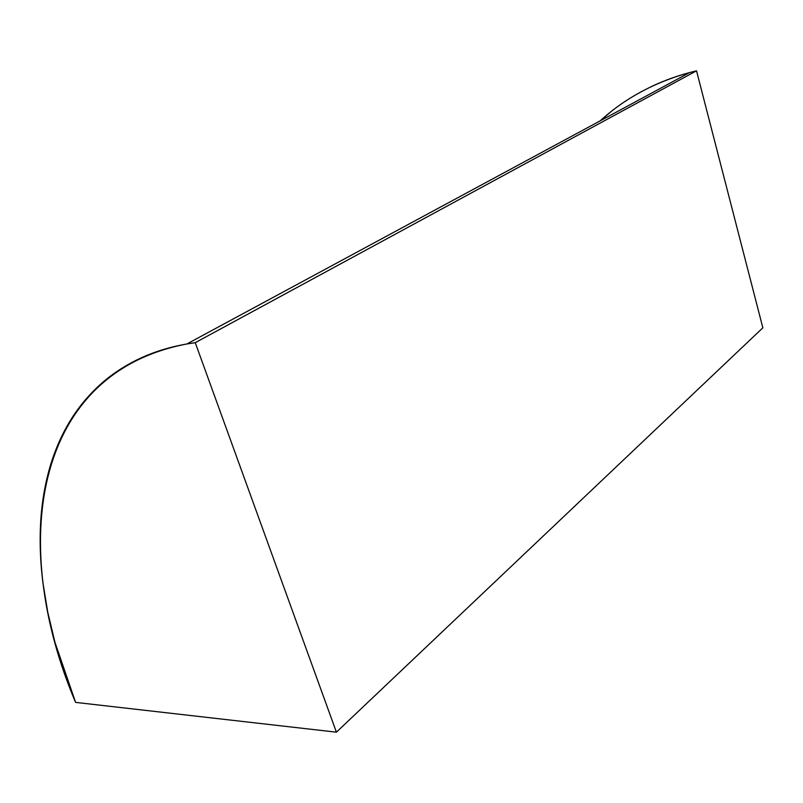 <?xml version="1.0" encoding="UTF-8"?>
<svg xmlns="http://www.w3.org/2000/svg" width="803" height="803" viewBox="0 0 803 803"><rect width="100%" height="100%" fill="white"/><g stroke="black" fill="none" stroke-linecap="round" stroke-linejoin="round"><path stroke-width="1.2" d="M650.601 86.945C664.934 80.049 680.241 74.679 696.522 70.825L762.85 327.815L336.407 732.175L75.592 702.394L336.407 732.175L195.249 342.68L696.522 70.825L762.85 327.815L336.407 732.175L195.249 342.68C175.265 345.4 157.157 350.499 140.906 357.997C124.686 365.506 110.453 374.981 98.187 386.434C85.951 397.897 75.703 410.905 67.432 425.47C59.171 440.024 52.827 455.753 48.381 472.636C43.954 489.529 41.314 507.225 40.471 525.744C39.638 544.253 40.451 563.274 42.93 582.817L47.779 612.308L54.905 642.179L75.592 702.394C9.566 547.224 31.257 373.556 186.888 343.965L195.249 342.68L696.522 70.825L689.677 72.541C654.525 82.277 624.694 98.378 600.202 120.841L611.193 111.507M689.677 72.541L186.888 343.965"/></g></svg>
